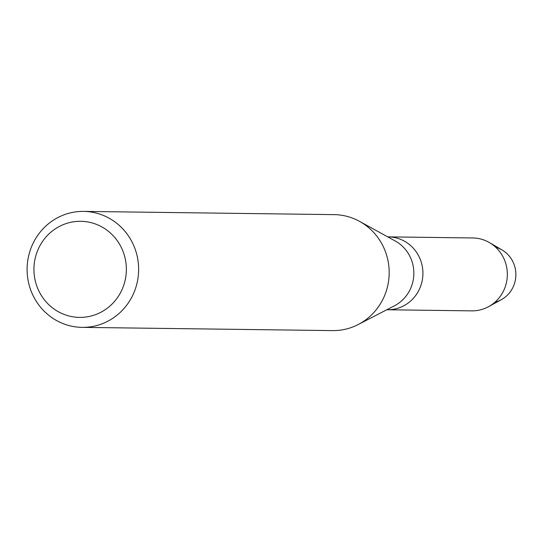 <?xml version="1.0" encoding="UTF-8"?>
<svg xmlns="http://www.w3.org/2000/svg" width="542" height="542" viewBox="0 0 542 542"><rect width="100%" height="100%" fill="white"/><g stroke="black" fill="none" stroke-linecap="round" stroke-linejoin="round"><path stroke-width="0.81" d="M495.7 247.254A28.333 27.249 90.7 0 1 512.258 288.71A28.333 27.249 90.7 0 1 494.988 302.165M83.617 211.4L334.157 214.632A57.987 55.772 90.7 0 1 359.522 221.353L395.213 240.98A36.45 35.054 90.7 0 1 409.196 291.325A36.45 35.054 90.7 0 1 394.373 305.844L358.194 324.543A57.987 55.772 90.7 0 1 332.659 330.6L82.12 327.368A57.987 55.772 90.7 0 1 34.505 240.553A57.987 55.772 90.7 0 1 83.617 211.4A57.987 55.772 90.7 0 1 131.232 298.208A57.987 55.772 90.7 0 1 82.12 327.368M489.453 242.613A36.45 35.054 90.7 0 1 502.691 292.531A36.45 35.054 90.7 0 1 488.627 306.643L501.33 299.679A28.333 27.249 90.7 0 0 512.258 288.71A28.333 27.249 90.7 0 0 501.973 249.903L489.453 242.613A36.45 35.054 90.7 0 0 472.759 237.965L388.343 236.874A36.45 35.054 90.7 0 1 418.268 291.44A36.45 35.054 90.7 0 1 387.401 309.767L386.792 309.76M359.522 221.353A57.987 55.772 90.7 0 1 381.771 301.447A57.987 55.772 90.7 0 1 358.194 324.543M120.222 293.236A48.048 46.212 90.7 0 1 57.134 311.033A48.048 46.212 90.7 0 1 40.074 245.458A48.048 46.212 90.7 0 1 103.163 227.66A48.048 46.212 90.7 0 1 120.222 293.236M488.627 306.643A36.45 35.054 90.7 0 1 471.818 310.857L387.401 309.767A36.45 35.054 90.7 0 0 418.268 291.44A36.45 35.054 90.7 0 0 388.343 236.874L387.733 236.868"/></g></svg>
